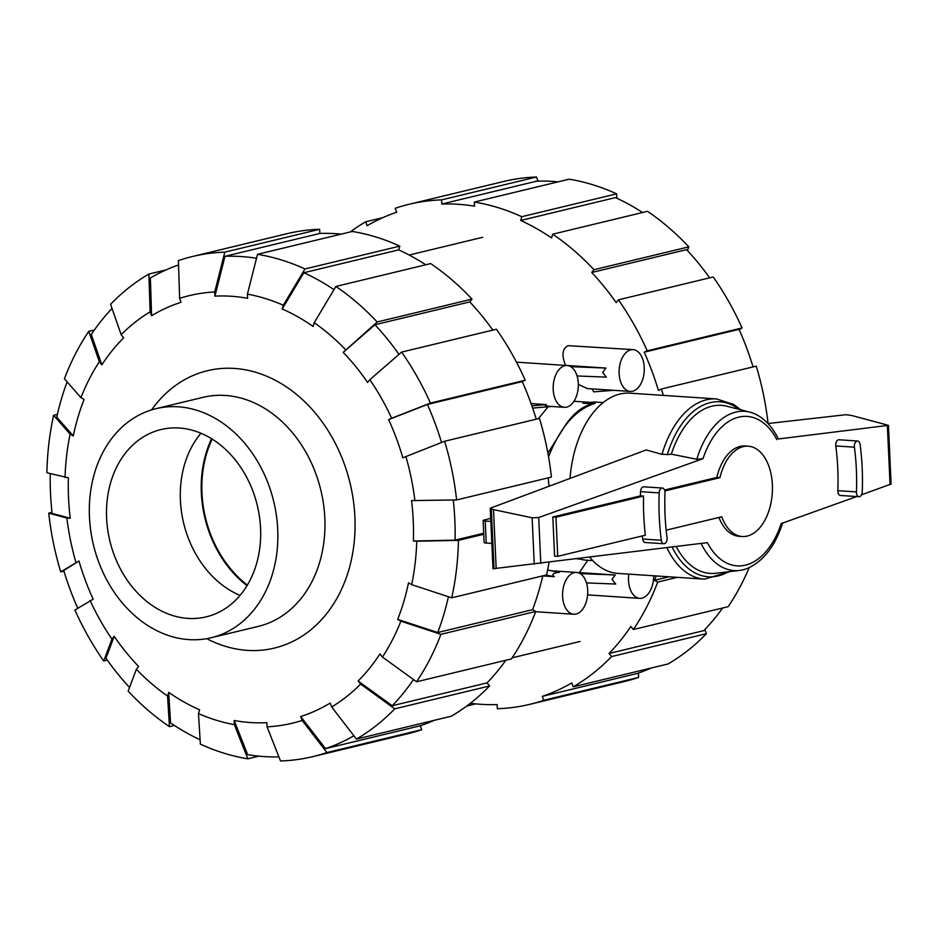 <?xml version="1.0" encoding="UTF-8"?>
<svg xmlns="http://www.w3.org/2000/svg" width="938" height="938" viewBox="0 0 938 938"><rect width="100%" height="100%" fill="white"/><g stroke="black" fill="none" stroke-linecap="round" stroke-linejoin="round"><path stroke-width="1.41" d="M578.969 558.708L579.016 558.731A79.191 47.439 -86.2 0 0 586.262 560.162L592.722 560.596M664.561 490.046L716.808 477.454A45.247 27.108 -86.2 0 1 745.1 445.984L748.231 446.195A45.247 27.108 93.8 0 0 719.95 477.665L664.831 490.949M716.808 477.454L719.95 477.665M666.156 530.181L721.721 516.791A45.247 27.108 93.8 0 0 742.239 536.501A45.247 27.108 93.8 0 0 772.373 484.805A45.247 27.108 93.8 0 0 748.231 446.195M643.574 496.073A173.436 103.895 93.8 0 0 645.344 535.199L557.735 556.316L555.953 517.201L643.574 496.073L640.431 495.874A173.436 103.895 -86.2 0 1 640.56 491.676A4.842 2.896 -86.2 0 1 643.796 486.81L662.404 488.041A4.842 2.896 -86.2 0 1 664.995 492.837A163.751 98.091 93.8 0 0 667.024 537.568A4.842 2.896 -86.2 0 1 663.858 543.747A4.842 2.896 -86.2 0 1 661.337 540.276A173.436 103.895 -86.2 0 1 659.18 492.907A4.842 2.896 -86.2 0 1 662.404 488.041M557.735 556.316L554.593 556.117L552.822 516.99L640.431 495.874M552.822 516.99L555.953 517.201M490.844 521.422L485.227 521.047A5.241 0.774 177.4 0 1 483.14 520.531A5.241 0.774 177.4 0 1 483.926 520.074L490.715 518.374M483.14 520.531L484.137 542.516A5.241 0.774 -2.6 0 0 486.224 543.032L491.852 543.407M742.239 536.501L739.097 536.29A45.247 27.108 -86.2 0 1 718.918 517.471M587.974 403.539L587.95 402.894A79.191 47.439 -86.2 0 1 596.744 402.132L603.204 402.554M587.95 402.894L595.091 403.375C575.803 409.273 560.291 427.071 548.542 456.771M740.832 409.824L733.739 404.513L716.503 398.92L629.902 393.174A90.318 54.099 93.8 0 0 570.034 478.415M767.952 423.53L846.064 414.69L851.88 415.546L888.438 425.348L778.364 438.972C773.111 428.22 766.264 420.365 757.81 415.393A79.812 47.803 93.8 0 0 749.954 412.169A79.812 47.803 93.8 0 0 696.793 459.268L702.996 458.694L538.705 517.53L532.139 517.799L493.505 509.615L491.324 509.1L490.68 508.068L646.235 449.935L661.97 454.379A90.318 54.099 93.8 0 1 716.503 398.92M490.257 508.478L493.001 568.756L707.322 542.645A74.911 44.872 93.8 0 0 781.202 523.592L856.699 496.554M663.858 543.747L645.238 542.516A4.842 2.896 -86.2 0 1 642.718 539.033A173.436 103.895 -86.2 0 1 642.319 535.926M862.245 491.84A4.842 2.896 -86.2 0 1 859.02 496.706A4.842 2.896 -86.2 0 1 856.429 491.899A163.751 98.091 93.8 0 0 854.401 447.18A4.842 2.896 -86.2 0 1 857.567 441.001A4.842 2.896 -86.2 0 1 860.099 444.471A173.436 103.895 -86.2 0 1 862.245 491.84M859.02 496.706L840.401 495.463A4.842 2.896 -86.2 0 1 837.822 490.668A163.751 98.091 93.8 0 0 835.793 445.949A4.842 2.896 -86.2 0 1 838.959 439.758L857.567 441.001M861.518 494.818L891.1 484.02L888.438 425.348M739.062 409.378A87.703 52.54 93.8 0 0 667.293 454.66L671.362 454.168L696.793 459.268M661.325 454.156L667.786 454.59M534.25 564.254L532.139 517.799M496.167 568.428L493.505 509.615M749.954 412.169L726.903 406.248A84.221 50.453 93.8 0 0 671.362 454.168M589.85 557.348A90.318 54.099 93.8 0 0 617.943 573.411L704.544 579.156A90.318 54.099 93.8 0 1 666.871 547.71M701.108 543.419A79.812 47.803 93.8 0 0 739.449 570.445A79.812 47.803 93.8 0 0 747.668 568.287C763.673 561.006 775.339 545.857 782.679 522.829M676.251 546.537A84.221 50.453 93.8 0 0 715.823 573.27L739.449 570.445M247.022 585.664A105.502 83.036 76.4 0 1 211.601 438.726M211.202 637.734A117.801 92.721 76.4 0 0 276.393 515.419A117.801 92.721 76.4 0 0 178.302 406.811A117.801 92.721 -103.6 0 0 155.989 408.687A117.801 92.721 -103.6 0 0 90.787 531.014A117.801 92.721 -103.6 0 0 188.878 639.61A117.801 92.721 76.4 0 0 211.202 637.734L258.302 626.385A117.801 92.721 76.4 0 0 323.493 504.058A117.801 92.721 76.4 0 0 225.401 395.461A117.801 92.721 -103.6 0 0 203.077 397.337L155.989 408.687M179.275 428.021A96.333 75.826 -103.6 0 0 161.019 429.557A96.333 75.826 -103.6 0 0 107.694 529.595A96.333 75.826 -103.6 0 0 187.917 618.4A96.333 75.826 76.4 0 0 206.172 616.864A96.333 75.826 76.4 0 0 259.486 516.838A96.333 75.826 76.4 0 0 179.275 428.021M240.034 595.396A96.333 75.826 76.4 0 1 200.943 433.239M67.114 381.872A253.014 199.137 76.4 0 0 56.772 417.117L73.293 435.947L70.104 434.142L53.607 415.311A257.211 202.444 76.4 0 0 46.9 472.752L68.404 477.794A215.717 169.778 76.4 0 0 68.544 497.961A215.717 169.778 76.4 0 0 70.244 518.233L52.094 513.403A253.014 199.137 76.4 0 1 50.511 493.142A253.014 199.137 76.4 0 1 50.242 473.643M453.277 500.013A253.014 199.137 76.4 0 1 454.824 519.98A253.014 199.137 76.4 0 1 455.082 540.147L413.388 541.003A215.717 169.778 76.4 0 0 413.248 520.836A215.717 169.778 76.4 0 0 411.548 500.575L456.607 499.942L551.427 477.079A257.211 202.444 76.4 0 0 539.456 418.407L444.624 441.259L402.824 457.814A215.717 169.778 76.4 0 0 388.613 419.626L427.388 404.466A253.014 199.137 76.4 0 1 441.54 442.466M483.715 533.241L455.082 540.147M151.581 409.894A142.67 112.29 76.4 0 1 207.462 370.698A142.67 112.29 76.4 0 1 354.892 516.967A142.67 112.29 76.4 0 1 274.33 648.099A142.67 112.29 76.4 0 1 206.723 638.672M448.411 596.709A253.014 199.137 76.4 0 1 437.753 632.529L397.689 619.373A215.717 169.778 76.4 0 0 408.499 582.85L411.676 584.655L451.741 597.811L546.561 574.947A257.211 202.444 76.4 0 0 549.011 562.46M413.482 679.546A253.014 199.137 76.4 0 1 392.236 705.739L358.117 681.011A215.717 169.778 76.4 0 0 379.937 653.962L382.446 657.057L416.566 681.785L511.386 658.922A257.211 202.444 76.4 0 0 535.75 611.47L440.919 634.323L400.866 621.179L397.689 619.373M369.853 379.691A219.902 173.073 76.4 0 1 391.65 418.242L430.425 403.082L525.245 380.218A257.211 202.444 76.4 0 0 496.413 329.238L401.593 352.102L369.853 379.691L367.614 382.481A215.717 169.778 76.4 0 0 343.191 352.36L374.942 324.759A253.014 199.137 76.4 0 1 398.99 354.365M353.896 735.791A253.014 199.137 76.4 0 1 325.486 748.63L300.699 716.515A215.717 169.778 76.4 0 0 330.199 703.054L331.665 706.982L356.44 739.085L451.26 716.222A257.211 202.444 76.4 0 0 489.566 685.971L394.746 708.835L360.626 684.107L358.117 681.011M343.191 352.36L377.182 321.98L472.002 299.116A257.211 202.444 76.4 0 0 430.706 263.59L335.886 286.453L314.218 322.707L313.104 326.459A215.717 169.778 76.4 0 0 282.197 308.989L303.865 272.724A253.014 199.137 76.4 0 1 333.975 289.654M278.903 756.872A253.014 199.137 76.4 0 1 247.644 754.656L234.183 720.501A215.717 169.778 76.4 0 0 266.873 722.67L267.06 726.821L280.521 760.976A257.211 202.444 76.4 0 0 312.94 756.603L407.772 733.75A257.211 202.444 76.4 0 0 421.76 729.694L326.94 752.546A257.211 202.444 76.4 0 1 312.94 756.603M247.421 294.145A219.902 173.073 76.4 0 1 283.311 305.237L304.979 268.972L399.799 246.119A257.211 202.444 76.4 0 0 352.336 231.452L257.516 254.315L247.421 294.145L247.609 298.307A215.717 169.778 76.4 0 0 214.919 296.138L225.003 256.297A253.014 199.137 76.4 0 1 256.508 258.267M200.087 739.765A253.014 199.137 76.4 0 1 170.564 722.917L168.688 692.338A215.717 169.778 76.4 0 0 199.595 709.808L198.481 713.56L200.357 744.151A257.211 202.444 76.4 0 0 247.831 758.807L234.371 724.652L234.183 720.501M214.919 296.138L214.72 291.976L224.815 252.146A257.211 202.444 76.4 0 0 192.396 256.52A257.211 202.444 76.4 0 0 178.396 260.576L179.627 298.354L181.081 302.282A215.717 169.778 76.4 0 0 151.581 315.743L150.361 277.965A253.014 199.137 76.4 0 1 178.537 264.95M129.538 687.448A253.014 199.137 76.4 0 1 105.982 658.241L114.178 636.327A215.717 169.778 76.4 0 0 138.59 666.449L136.35 669.228L128.154 691.142A257.211 202.444 76.4 0 0 169.45 726.669L167.574 696.09L168.688 692.338M121.154 334.69A219.902 173.073 76.4 0 1 150.127 311.826L148.896 274.037A257.211 202.444 76.4 0 0 110.59 304.287L121.154 334.69L123.675 337.786A215.717 169.778 76.4 0 0 101.855 364.847L91.279 334.432A253.014 199.137 76.4 0 1 112.044 308.473M77.772 608.258A253.014 199.137 76.4 0 1 63.737 570.48L78.968 560.983A215.717 169.778 76.4 0 0 93.167 599.171L74.923 610.04A257.211 202.444 76.4 0 0 103.743 661.02L111.939 639.106A219.902 173.073 76.4 0 1 90.142 600.555M73.293 435.947A215.717 169.778 76.4 0 1 84.103 399.424L80.926 397.63A219.902 173.073 76.4 0 1 99.346 361.74L88.77 331.337L94.351 330M548.179 477.864A253.014 199.137 76.4 0 1 548.965 486.294M542.774 575.862A253.014 199.137 76.4 0 1 532.573 609.677L437.753 632.529M427.388 404.466L522.22 381.602A253.014 199.137 76.4 0 1 536.243 419.18M505.817 660.27A253.014 199.137 76.4 0 1 487.057 682.887L392.236 705.739M374.942 324.759L469.762 301.895A253.014 199.137 76.4 0 1 492.825 330.106M434.142 720.349A253.014 199.137 76.4 0 1 420.306 725.766L325.486 748.63M303.865 272.724L398.697 249.871A253.014 199.137 76.4 0 1 425.758 264.786M225.003 256.297L319.835 233.433A253.014 199.137 76.4 0 1 341.268 234.125M483.762 534.261L458.436 540.37A257.211 202.444 76.4 0 1 451.741 597.811M458.436 540.37L416.753 541.226A219.902 173.073 76.4 0 1 411.676 584.655M416.753 541.226L413.388 541.003M532.573 609.677L535.75 611.47M440.919 634.323A257.211 202.444 76.4 0 1 416.566 681.785M400.866 621.179A219.902 173.073 76.4 0 1 382.446 657.057M487.057 682.887L489.566 685.971M394.746 708.835A257.211 202.444 76.4 0 1 356.44 739.085M360.626 684.107A219.902 173.073 76.4 0 1 331.665 706.982M326.94 752.546L302.165 720.443A219.902 173.073 76.4 0 1 267.06 726.821M302.165 720.443L300.699 716.515M420.306 725.766L421.76 729.694M258.9 756.145L247.831 758.807M234.371 724.652A219.902 173.073 76.4 0 1 198.481 713.56M174.409 725.484L169.45 726.669M167.574 696.09A219.902 173.073 76.4 0 1 136.35 669.228M107.342 660.153L103.743 661.02M111.939 639.106L114.178 636.327M63.925 571.09L60.712 571.863L78.968 560.983M75.931 562.378A219.902 173.073 76.4 0 1 66.879 518.011L48.741 513.18L51.989 512.394M60.712 571.863A257.211 202.444 76.4 0 1 48.741 513.18M70.244 518.233L66.879 518.011M88.77 331.337A257.211 202.444 76.4 0 0 64.417 378.8L80.926 397.63M101.855 364.847L99.346 361.74M148.896 274.037L166.014 269.91M151.581 315.743L150.127 311.826M224.815 252.146L319.647 229.282L319.835 233.433M192.396 256.52L287.216 233.656A257.211 202.444 76.4 0 1 319.647 229.282M179.627 298.354A219.902 173.073 76.4 0 1 214.72 291.976M257.516 254.315A257.211 202.444 76.4 0 1 304.979 268.972M399.799 246.119L398.697 249.871M282.197 308.989L283.311 305.237M472.002 299.116L469.762 301.895M335.886 286.453A257.211 202.444 76.4 0 1 377.182 321.98M314.218 322.707A219.902 173.073 76.4 0 1 345.442 349.569M401.593 352.102A257.211 202.444 76.4 0 1 430.425 403.082M525.245 380.218L522.22 381.602M388.613 419.626L391.65 418.242M444.624 441.259A257.211 202.444 76.4 0 1 456.607 499.942M405.861 456.431A219.902 173.073 76.4 0 1 414.913 500.798M65.039 477.571A219.902 173.073 76.4 0 1 70.104 434.142M53.607 415.311L57.382 414.408M753.05 366.91A253.014 199.137 -103.6 0 0 739.027 329.344L644.195 352.196L647.232 350.812L742.052 327.96L739.203 329.742M709.632 277.847A253.014 199.137 -103.6 0 0 686.569 249.637L591.749 272.489L593.989 269.71L688.809 246.858L687.425 250.552M704.919 629.527L706.373 633.713L611.553 656.577L609.043 653.481L703.863 630.617A253.014 199.137 -103.6 0 0 722.623 608M642.565 212.516A253.014 199.137 -103.6 0 0 615.504 197.601L520.672 220.465L521.786 216.713A257.211 202.444 -103.6 0 0 474.323 202.045L474.511 206.196A253.014 199.137 -103.6 0 0 441.81 204.027L536.642 181.175A253.014 199.137 -103.6 0 1 558.075 181.855M638.426 673.05L638.567 677.424L543.747 700.287L542.293 696.359L637.113 673.507A253.014 199.137 -103.6 0 0 650.949 668.091M768.093 423.519A257.211 202.444 -103.6 0 0 756.263 366.137L661.431 389L658.406 390.384A253.014 199.137 -103.6 0 0 644.195 352.196M668.946 576.8L654.56 580.27A253.014 199.137 -103.6 0 0 656.143 575.955M742.052 327.96A257.211 202.444 -103.6 0 0 713.22 276.98L618.4 299.832L616.16 302.611A253.014 199.137 -103.6 0 0 591.749 272.489M609.043 653.481A253.014 199.137 -103.6 0 0 630.864 626.42L633.373 629.515L728.193 606.663A257.211 202.444 -103.6 0 0 749.192 567.631M688.809 246.858A257.211 202.444 -103.6 0 0 647.513 211.331L552.693 234.183L551.579 237.935A253.014 199.137 -103.6 0 0 520.672 220.465M542.293 696.359A253.014 199.137 -103.6 0 0 571.793 682.899L573.247 686.815A257.211 202.444 -103.6 0 0 611.553 656.577M470.384 703.277A253.014 199.137 -103.6 0 0 497.14 704.567L497.328 708.718A257.211 202.444 -103.6 0 0 529.747 704.344A257.211 202.444 -103.6 0 0 543.747 700.287M441.81 204.027L441.622 199.876A257.211 202.444 -103.6 0 0 409.203 204.25A257.211 202.444 -103.6 0 0 395.203 208.306L396.668 212.234A253.014 199.137 -103.6 0 0 367.157 225.695L365.703 221.778L382.821 217.651M663.295 395.39A257.211 202.444 -103.6 0 0 661.431 389M647.232 350.812A257.211 202.444 -103.6 0 0 618.4 299.832M593.989 269.71A257.211 202.444 -103.6 0 0 552.693 234.183M521.786 216.713L616.606 193.849A257.211 202.444 -103.6 0 0 569.143 179.193L474.323 202.045M616.606 193.849L616.876 198.235M441.622 199.876L536.454 177.024L538.072 181.128M536.454 177.024A257.211 202.444 -103.6 0 0 504.023 181.397L409.203 204.25M365.703 221.778A257.211 202.444 -103.6 0 0 350.226 231.956M475.707 703.875L466.737 706.044M529.747 704.344L624.579 681.48A257.211 202.444 -103.6 0 0 638.567 677.424M573.247 686.815L668.067 663.963A257.211 202.444 -103.6 0 0 706.373 633.713M677.271 577.351L657.726 582.064L654.56 580.27M633.373 629.515A257.211 202.444 -103.6 0 0 657.726 582.064M531.072 403.575L546.455 404.595C544.192 405.451 545.248 406.037 549.621 406.33L564.371 407.315A20.941 12.546 93.8 0 0 578.312 383.384A20.941 12.546 93.8 0 0 567.138 365.515A20.941 12.546 93.8 0 0 553.197 389.446A20.941 12.546 93.8 0 0 564.371 407.315M633.08 349.628A20.941 12.546 93.8 0 0 619.139 373.547A20.941 12.546 93.8 0 0 630.313 391.416A20.941 12.546 93.8 0 0 644.254 367.497A20.941 12.546 93.8 0 0 633.08 349.628L568.111 345.676C562.331 348.479 561.475 355.056 565.555 365.386L605.913 368.059L602.618 372.456L606.323 377.123L577.081 375.962M578.347 384.357L587.235 388.555L630.313 391.416M547.604 570.023L559.294 572.332C553.209 572.907 551.532 574.349 554.264 576.671L542.762 575.909M587.716 590.319A20.941 12.546 93.8 0 0 576.542 572.45A20.941 12.546 93.8 0 0 562.589 596.38A20.941 12.546 93.8 0 0 573.763 614.249A20.941 12.546 93.8 0 0 587.716 590.319M587.856 560.267L579.227 572.602L615.305 574.994L612.01 579.391L615.727 584.057L586.473 582.897M628.823 574.138A20.941 12.546 93.8 0 0 628.53 580.481A20.941 12.546 93.8 0 0 639.704 598.35A20.941 12.546 93.8 0 0 653.68 575.791M579.227 572.602L578.383 572.801M247.374 585.066A104.716 82.415 76.4 0 1 201.975 493.06A104.716 82.415 76.4 0 1 212.187 439.09M548.12 406.764L538.377 418.665M591.913 388.871L593.777 391.838L613.722 390.314M580.13 573.599L615.305 574.994M605.913 368.059L570.738 366.664M580.118 559.071A78.534 47.041 -86.2 0 1 578.922 558.919L578.336 558.79M546.104 575.053L554.264 576.671M546.455 404.595L531.881 405.849M532.655 408.089L551.544 406.459M547.886 453.113L564.852 426.157M564.817 426.169A78.534 47.041 -86.2 0 1 592.37 403.832L582.955 403.211A78.534 47.041 -86.2 0 1 590.518 402.39M486.224 543.032L485.227 521.047M640.56 491.676L659.18 492.907M642.718 539.033L661.337 540.276M837.822 490.668L856.429 491.899M835.793 445.949L854.401 447.18M540.792 563.492L538.705 517.53M494.021 568.651L491.324 509.1M890.056 484.606L887.383 425.793M672.147 547.042A87.703 52.54 93.8 0 0 728.287 571.781M776.875 439.629A74.911 44.872 93.8 0 0 702.996 458.694M730.104 571.57L704.544 579.156M551.509 570.796L576.542 572.45M580.047 641.463L512.113 657.831M482.613 237.314L409.167 255.019M577.339 558.919L580.223 559.107M587.622 594.891L639.704 598.35M535.657 611.717L573.763 614.249M516.486 362.162L567.138 365.515M573.974 401.276L590.623 402.379"/></g></svg>
